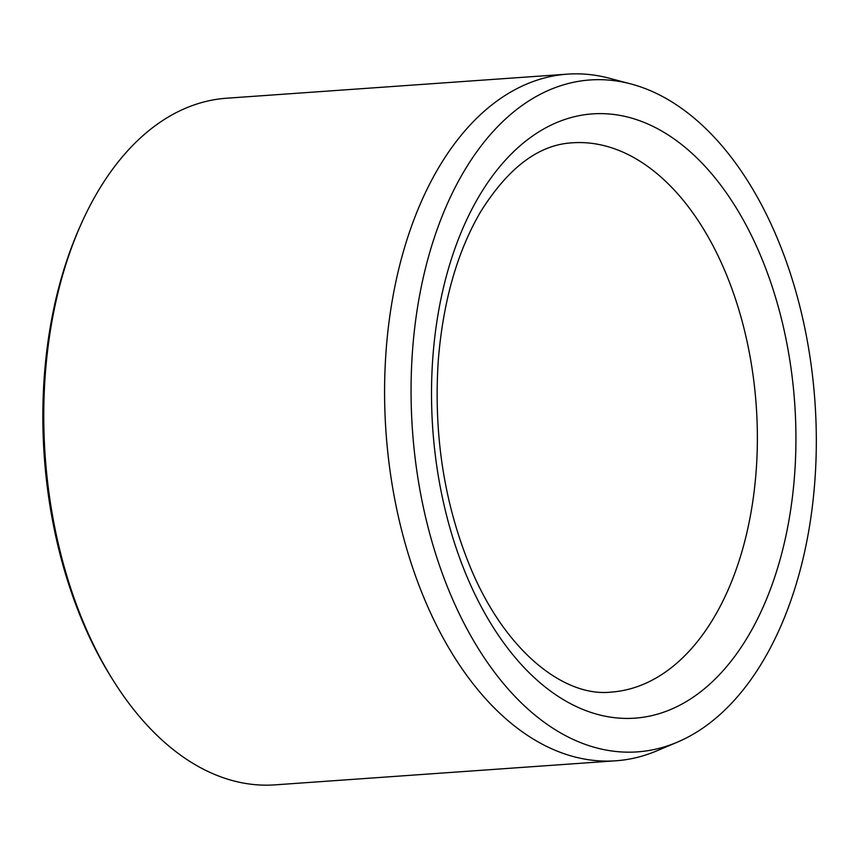 <?xml version="1.0" encoding="UTF-8"?>
<svg xmlns="http://www.w3.org/2000/svg" width="859" height="859" viewBox="0 0 859 859"><rect width="100%" height="100%" fill="white"/><g stroke="black" fill="none" stroke-linecap="round" stroke-linejoin="round"><path stroke-width="1.29" d="M421.501 285.725A336.792 201.747 -94 0 1 630.785 83.914A336.792 201.747 -94 0 1 814.944 401.679A336.792 201.747 -94 0 1 677.3 742.187A336.792 201.747 -94 0 1 470.184 634.747A336.792 201.747 -94 0 1 421.501 285.725M677.3 742.187L656.706 750.884A344.169 206.16 -94 0 1 615.967 760.773L275.095 784.858A344.169 206.16 -94 0 1 113.087 680.231L111.251 677.311A339.584 203.411 -94 0 1 53.376 310.55A339.584 203.411 -94 0 1 79.49 227.753L80.886 224.596A344.169 206.16 -94 0 1 226.572 98.227L567.455 74.142A344.169 206.16 -94 0 1 609.171 78.201L630.785 83.914M113.087 680.231A344.169 206.16 -94 0 1 54.428 308.521A344.169 206.16 -94 0 1 80.886 224.596M615.967 760.773A344.169 206.16 -94 0 1 395.301 284.426A344.169 206.16 -94 0 1 567.455 74.142M671.437 137.096A302.873 181.421 86 0 0 435.148 453.928A302.873 181.421 86 0 0 734.52 656.684A302.873 181.421 86 0 0 671.437 137.096M644.196 163.994A275.331 164.928 86 0 0 572.298 142.809C538.754 144.645 508.131 167.73 480.449 212.066C457.192 252.009 443.147 301.305 438.315 359.942C433.387 434.235 444.082 503.385 470.388 567.391C505.253 651.659 564.503 697.293 611.114 692.107A275.331 164.928 86 0 0 756.5 466.018A275.331 164.928 86 0 0 644.196 163.994"/></g></svg>
